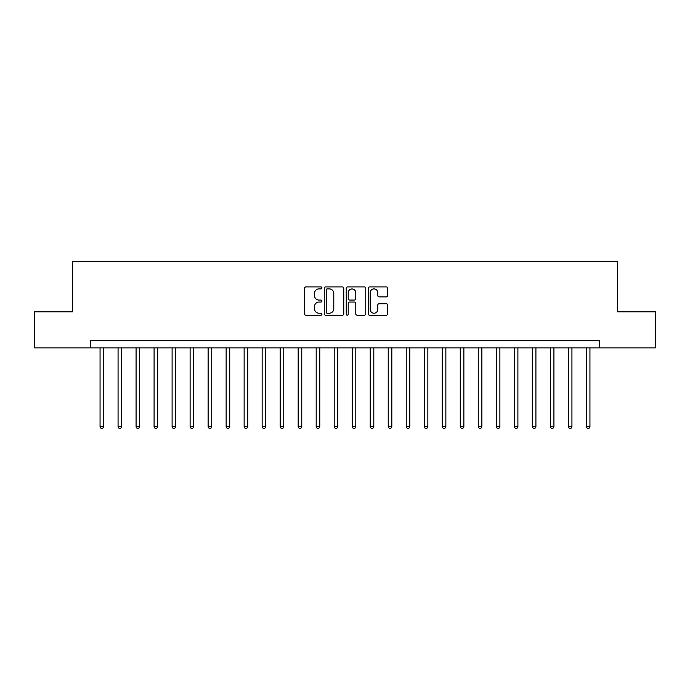 <?xml version="1.0" encoding="UTF-8"?>
<svg xmlns="http://www.w3.org/2000/svg" width="690" height="690" viewBox="0 0 690 690"><rect width="100%" height="100%" fill="white"/><g stroke="black" fill="none" stroke-linecap="round" stroke-linejoin="round"><path stroke-width="1.03" d="M321.945 287.903A0.992 0.992 0 0 0 320.954 286.911L305.929 286.911A1.415 1.415 0 0 0 304.514 288.325L304.514 313.786A1.415 1.415 0 0 0 305.929 315.201L320.954 315.201A0.992 0.992 0 0 0 321.945 314.209A0.992 0.992 0 0 0 320.954 313.217L319.013 313.217A4.528 4.528 0 0 1 314.485 308.689L314.485 306.567A4.528 4.528 0 0 1 319.013 302.048L320.954 302.048A0.992 0.992 0 0 0 321.945 301.056A0.992 0.992 0 0 0 320.954 300.064L319.013 300.064A4.528 4.528 0 0 1 314.485 295.536L314.485 293.414A4.528 4.528 0 0 1 319.013 288.894L320.954 288.894A0.992 0.992 0 0 0 321.945 287.903M386.331 296.881A1.415 1.415 0 0 0 387.746 295.467L387.746 288.325A1.415 1.415 0 0 0 386.331 286.911L369.642 286.911A1.415 1.415 0 0 0 368.227 288.325L368.227 313.786A1.415 1.415 0 0 0 369.642 315.201L386.331 315.201A1.415 1.415 0 0 0 387.746 313.786L387.746 305.153A1.415 1.415 0 0 0 386.331 303.738L379.19 303.738A1.415 1.415 0 0 0 377.775 305.153L377.775 309.43A3.786 3.786 0 0 1 373.989 313.217A3.786 3.786 0 0 1 370.211 309.43L370.211 292.672A3.786 3.786 0 0 1 373.989 288.894A3.786 3.786 0 0 1 377.775 292.672L377.775 295.467A1.415 1.415 0 0 0 379.19 296.881L386.331 296.881M90.33 347.881L34.5 347.881L34.5 311.863L72.321 311.863L72.321 261.432L617.679 261.432L617.679 311.863L655.5 311.863L655.5 347.881L599.67 347.881L599.67 340.679L90.33 340.679L90.33 347.881L599.67 347.881M343.767 288.325A1.415 1.415 0 0 0 342.352 286.911L325.663 286.911A1.415 1.415 0 0 0 324.248 288.325L324.248 313.786A1.415 1.415 0 0 0 325.663 315.201L342.352 315.201A1.415 1.415 0 0 0 343.767 313.786L343.767 288.325M347.648 286.911L364.337 286.911A1.415 1.415 0 0 1 365.752 288.325L365.752 313.786A1.415 1.415 0 0 1 364.337 315.201L357.196 315.201A1.415 1.415 0 0 1 355.781 313.786L355.781 303.462A1.415 1.415 0 0 0 354.367 302.048L349.632 302.048A1.415 1.415 0 0 0 348.217 303.462L348.217 314.209A0.992 0.992 0 0 1 347.225 315.201A0.992 0.992 0 0 1 346.233 314.209L346.233 288.325A1.415 1.415 0 0 1 347.648 286.911M327.215 288.894A0.992 0.992 0 0 0 326.223 289.878L326.223 312.225A0.992 0.992 0 0 0 327.215 313.217L329.268 313.217A4.528 4.528 0 0 0 333.796 308.689L333.796 293.414A4.528 4.528 0 0 0 329.268 288.894L327.215 288.894M355.781 292.75A3.786 3.786 0 0 0 352.004 288.963A3.786 3.786 0 0 0 348.217 292.75L348.217 298.649A1.415 1.415 0 0 0 349.632 300.064L354.367 300.064A1.415 1.415 0 0 0 355.781 298.649L355.781 292.75M100.059 347.881L100.059 426.696L103.664 426.696L103.664 347.881M103.664 426.696L102.577 428.568L101.137 428.568L100.059 426.696M118.068 347.881L118.068 426.696L121.673 426.696L121.673 347.881M121.673 426.696L120.586 428.568L119.146 428.568L118.068 426.696M136.077 347.881L136.077 426.696L139.682 426.696L139.682 347.881M139.682 426.696L138.604 428.568L137.163 428.568L136.077 426.696M154.086 347.881L154.086 426.696L157.691 426.696L157.691 347.881M157.691 426.696L156.613 428.568L155.172 428.568L154.086 426.696M172.103 347.881L172.103 426.696L175.7 426.696L175.7 347.881M175.7 426.696L174.622 428.568L173.181 428.568L172.103 426.696M190.112 347.881L190.112 426.696L193.709 426.696L193.709 347.881M193.709 426.696L192.631 428.568L191.19 428.568L190.112 426.696M208.121 347.881L208.121 426.696L211.727 426.696L211.727 347.881M211.727 426.696L210.64 428.568L209.199 428.568L208.121 426.696M226.13 347.881L226.13 426.696L229.736 426.696L229.736 347.881M229.736 426.696L228.649 428.568L227.208 428.568L226.13 426.696M244.139 347.881L244.139 426.696L247.745 426.696L247.745 347.881M247.745 426.696L246.666 428.568L245.226 428.568L244.139 426.696M262.148 347.881L262.148 426.696L265.754 426.696L265.754 347.881M265.754 426.696L264.675 428.568L263.235 428.568L262.148 426.696M280.166 347.881L280.166 426.696L283.762 426.696L283.762 347.881M283.762 426.696L282.684 428.568L281.244 428.568L280.166 426.696M298.175 347.881L298.175 426.696L301.772 426.696L301.772 347.881M301.772 426.696L300.693 428.568L299.253 428.568L298.175 426.696M316.184 347.881L316.184 426.696L319.789 426.696L319.789 347.881M319.789 426.696L318.702 428.568L317.262 428.568L316.184 426.696M334.193 347.881L334.193 426.696L337.798 426.696L337.798 347.881M337.798 426.696L336.711 428.568L335.271 428.568L334.193 426.696M352.202 347.881L352.202 426.696L355.807 426.696L355.807 347.881M355.807 426.696L354.729 428.568L353.289 428.568L352.202 426.696M370.211 347.881L370.211 426.696L373.816 426.696L373.816 347.881M373.816 426.696L372.738 428.568L371.298 428.568L370.211 426.696M388.228 347.881L388.228 426.696L391.825 426.696L391.825 347.881M391.825 426.696L390.747 428.568L389.307 428.568L388.228 426.696M406.238 347.881L406.238 426.696L409.834 426.696L409.834 347.881M409.834 426.696L408.756 428.568L407.316 428.568L406.238 426.696M424.247 347.881L424.247 426.696L427.852 426.696L427.852 347.881M427.852 426.696L426.765 428.568L425.325 428.568L424.247 426.696M442.256 347.881L442.256 426.696L445.861 426.696L445.861 347.881M445.861 426.696L444.774 428.568L443.334 428.568L442.256 426.696M460.264 347.881L460.264 426.696L463.87 426.696L463.87 347.881M463.87 426.696L462.792 428.568L461.351 428.568L460.264 426.696M478.274 347.881L478.274 426.696L481.879 426.696L481.879 347.881M481.879 426.696L480.801 428.568L479.36 428.568L478.274 426.696M496.291 347.881L496.291 426.696L499.888 426.696L499.888 347.881M499.888 426.696L498.81 428.568L497.369 428.568L496.291 426.696M514.3 347.881L514.3 426.696L517.897 426.696L517.897 347.881M517.897 426.696L516.819 428.568L515.378 428.568L514.3 426.696M532.309 347.881L532.309 426.696L535.914 426.696L535.914 347.881M535.914 426.696L534.828 428.568L533.387 428.568L532.309 426.696M550.318 347.881L550.318 426.696L553.923 426.696L553.923 347.881M553.923 426.696L552.837 428.568L551.396 428.568L550.318 426.696M568.327 347.881L568.327 426.696L571.932 426.696L571.932 347.881M571.932 426.696L570.854 428.568L569.414 428.568L568.327 426.696M586.336 347.881L586.336 426.696L589.941 426.696L589.941 347.881M589.941 426.696L588.863 428.568L587.423 428.568L586.336 426.696"/></g></svg>
